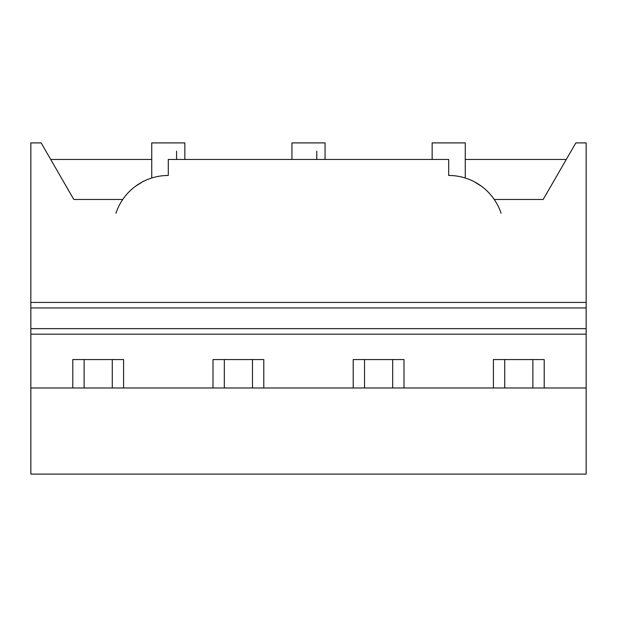<?xml version="1.0" encoding="UTF-8"?>
<svg xmlns="http://www.w3.org/2000/svg" width="617" height="617" viewBox="0 0 617 617"><rect width="100%" height="100%" fill="white"/><g stroke="black" fill="none" stroke-linecap="round" stroke-linejoin="round"><path stroke-width="0.93" d="M30.85 474.095L30.85 387.985L586.15 387.985L586.15 474.095L30.85 474.095M30.85 302.43L586.15 302.43L586.15 142.905L575.846 142.905L543.176 199.484L494.248 199.484A55.198 55.198 0 0 0 448.69 175.467L448.69 159.464L168.294 159.464L168.279 175.467A55.198 55.198 0 0 0 122.752 199.484L73.824 199.484L41.154 142.905L30.85 142.905L30.85 387.985M72.798 387.985L72.798 359.557L123.585 359.557L123.585 387.985M213.004 387.985L213.004 359.557L263.791 359.557L263.791 387.985M353.209 387.985L353.209 359.557L403.996 359.557L403.996 387.985M493.415 387.985L493.415 359.557L544.202 359.557L544.202 387.985M30.85 328.645L586.15 328.645L586.15 387.985M30.85 307.945L586.15 307.945L586.15 328.645M586.15 302.43L586.15 307.945M168.279 175.467L168.279 159.464M142.458 181.892L135.509 186.265M474.542 181.892L481.491 186.265M460.398 176.724L463.012 177.357M465.264 159.464L566.283 159.464M50.717 159.464L151.736 159.464M432.147 159.464L432.147 142.905L465.264 142.905L465.264 178.012M325.059 159.464L325.059 142.905L291.941 142.905L291.941 159.464M184.853 159.464L184.853 142.905L151.736 142.905L151.736 178.012M176.578 159.464L176.578 151.18M501.097 213.281A55.198 55.198 0 0 0 494.248 199.484M115.903 213.281A55.198 55.198 0 0 1 122.752 199.484M316.783 159.464L316.783 151.18M84.12 359.557L84.12 387.985M112.271 359.557L112.271 387.985M224.318 359.557L224.318 387.985M252.476 359.557L252.476 387.985M364.524 359.557L364.524 387.985M392.682 359.557L392.682 387.985M504.729 359.557L504.729 387.985M532.88 359.557L532.88 387.985M30.85 334.167L586.15 334.167"/></g></svg>
